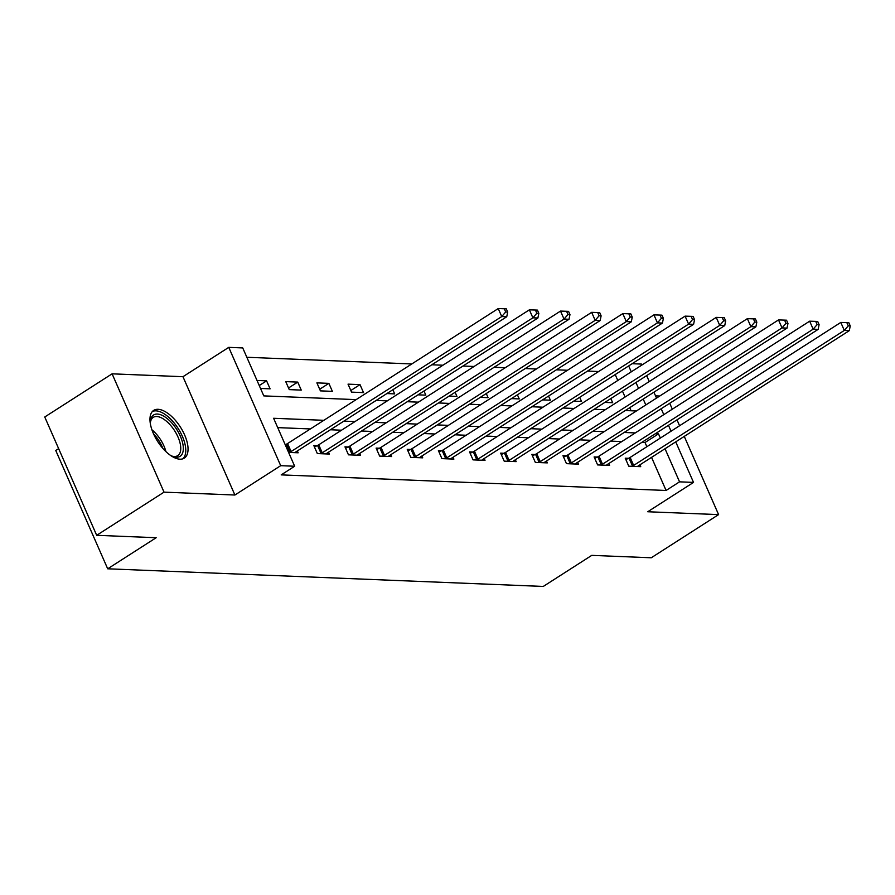 <?xml version="1.0" encoding="UTF-8"?>
<svg xmlns="http://www.w3.org/2000/svg" width="895" height="895" viewBox="0 0 895 895"><rect width="100%" height="100%" fill="white"/><g stroke="black" fill="none" stroke-linecap="round" stroke-linejoin="round"><path stroke-width="1.34" d="M158.057 409.306A28.349 13.459 57.3 0 0 153.705 410.38A28.349 13.459 57.3 0 0 155.383 437.61A28.349 13.459 57.3 0 0 179.951 459.191A28.349 13.459 57.3 0 0 184.303 458.117A28.349 13.459 57.3 0 0 182.636 430.887A28.349 13.459 57.3 0 0 158.057 409.306M632.15 363.706L641.592 364.086L641.983 364.97M659.749 396.026L655.532 395.847M58.634 448.63L55.747 450.476L107.691 568.795L543.276 586.438L591.763 555.37L651.258 557.775L718.596 514.614L684.261 436.391M107.691 568.795L156.177 537.716L96.682 535.311L44.75 416.992L112.099 373.83L164.031 492.149L234.904 495.024L280.694 465.68L228.762 347.361L242.735 347.931L263.79 395.892L356.12 399.629M234.904 495.024L182.96 376.705L112.099 373.83M182.96 376.705L228.762 347.361M598.654 371.526L587.534 371.067M567.508 370.261L556.388 369.814M536.373 368.997L525.253 368.55M505.227 367.733L494.107 367.286M474.081 366.48L462.972 366.021M442.947 365.216L431.826 364.768M411.801 363.952L246.83 357.273M679.585 425.751L676.989 419.833M672.313 409.183L669.717 403.276M96.682 535.311L164.031 492.149M631.098 410.771L629.744 407.684M625.068 397.033L622.472 391.115M617.796 380.476L615.201 374.558M260.523 388.452L270.1 388.833L266.587 380.845L257.01 380.453M289.264 389.616L301.246 390.097L297.733 382.098L285.751 381.617L289.264 389.616M320.41 390.869L332.381 391.361L328.868 383.362L316.897 382.881L320.41 390.869M351.545 392.133L363.527 392.625L360.014 384.626L348.032 384.145L351.545 392.133M386.875 393.565L394.661 393.878L392.849 389.739M418.021 394.829L425.807 395.142L423.995 391.003M449.167 396.093L456.953 396.407L455.13 392.267M480.302 397.346L488.088 397.671L486.276 393.52M511.448 398.611L519.234 398.924L517.411 394.784M542.583 399.875L550.38 400.188L548.557 396.049M573.729 401.139L581.515 401.452L579.703 397.313M604.875 402.403L612.661 402.716L610.837 398.577M323.856 420.314L273.613 418.278L294.668 466.239L281.198 474.876L666.081 490.471L651.549 457.356M646.872 446.706L645.026 442.499L641.827 442.376M621.801 441.559L610.681 441.112M590.655 440.295L579.546 439.848M559.52 439.031L548.4 438.584M528.374 437.778L517.254 437.319M497.228 436.514L486.119 436.066M466.094 435.25L454.973 434.802M434.948 433.986L423.827 433.538M403.813 432.732L392.692 432.274M372.667 431.468L361.546 431.021M341.521 430.204L330.412 429.757M310.386 428.94L277.719 427.62M288.593 452.4L298.169 452.792L297.353 450.935M285.919 444.446L285.08 444.412M317.065 445.699L313.832 445.576L317.333 453.564L329.315 454.056L328.499 452.199M348.2 446.963L344.967 446.84L348.479 454.828L360.461 455.309L359.645 453.452M379.346 448.227L376.113 448.093L379.625 456.092L391.596 456.573L390.779 454.716M410.481 449.491L407.259 449.357L410.76 457.356L422.742 457.837L421.925 455.98M441.627 450.756L438.393 450.621L441.906 458.609L453.888 459.101L453.071 457.244M472.773 452.009L469.539 451.885L473.052 459.873L485.023 460.366L484.206 458.497M503.907 453.273L500.674 453.138L504.187 461.138L516.169 461.619L515.352 459.761M535.053 454.537L531.82 454.403L535.333 462.402L547.304 462.883L546.498 461.026M566.199 455.801L562.966 455.667L566.468 463.655L578.45 464.147L577.633 462.29M597.334 457.054L594.101 456.931L597.614 464.919L609.596 465.411L608.779 463.554M628.48 458.318L625.247 458.184L628.76 466.183L640.731 466.664L639.914 464.807M675.725 441.861L693.524 482.405L647.734 511.75L718.596 514.614M693.524 482.405L679.551 481.834L665.019 448.731M666.081 490.471L679.551 481.834M294.668 466.239L280.694 465.68M646.649 375.62L649.244 381.538M653.921 392.178L656.516 398.096M661.192 408.746L663.788 414.653M668.464 425.304L671.06 431.211M645.81 404.954L643.214 399.047M638.538 388.396L635.942 382.489M631.266 371.839L628.67 365.932M376.146 400.445L387.267 400.893M407.292 401.71L418.401 402.157M438.427 402.963L449.547 403.421M469.573 404.227L480.693 404.674M500.708 405.491L511.828 405.938M531.854 406.755L542.974 407.203M563 408.019L574.109 408.467M594.135 409.272L605.255 409.731M625.281 410.536L636.401 410.984M660.342 438.08L658.496 433.874L655.297 433.739M635.271 432.923L624.151 432.475M604.125 431.67L593.016 431.211M572.99 430.406L561.87 429.958M541.844 429.141L530.724 428.694M510.698 427.877L499.589 427.43M479.563 426.624L468.443 426.165M448.417 425.36L437.297 424.912M417.271 424.096L406.162 423.648M386.137 422.832L375.016 422.384M354.991 421.579L343.87 421.12M645.026 442.499L658.496 433.874M259.248 385.544L266.587 380.845M288.548 387.982L297.733 382.098M319.694 389.247L328.868 383.362M350.829 390.511L360.014 384.626M289.432 452.434L289.935 452.188A3.636 1.007 156.3 0 0 291.088 451.55L501.748 316.561L506.738 316.763L296.077 451.751A3.636 1.007 156.3 0 0 295.216 452.4L294.947 452.657M285.248 444.77L286.434 444.188A3.636 1.007 156.3 0 0 287.586 443.551L498.235 308.562L501.748 316.561L505.697 311.975L507.689 312.053L506.29 308.853L504.288 308.775L505.697 311.975M504.288 308.775L498.235 308.562M506.738 316.763L507.689 312.053M150.427 424.085A24.534 11.646 -122.7 0 1 150.416 421.612A24.534 11.646 -122.7 0 1 173.787 425.304A24.534 11.646 -122.7 0 1 183.318 449.089A24.534 11.646 -122.7 0 1 172.713 456.416A24.534 11.646 -122.7 0 1 170.486 455.376M171.795 456.036A22.722 10.785 57.3 0 0 177.758 455.622A22.722 10.785 57.3 0 0 171.918 426.937A22.722 10.785 57.3 0 0 153.246 417.361A22.722 10.785 57.3 0 0 150.382 422.608M182.714 458.855A28.17 13.369 57.3 0 0 174.816 423.782A28.17 13.369 57.3 0 0 152.374 411.51M320.567 453.698L321.081 453.452A3.636 1.007 156.3 0 0 322.234 452.814L532.883 317.814L537.884 318.016L327.223 453.015A3.636 1.007 156.3 0 0 326.362 453.664L326.082 453.922M314.447 446.974L317.568 445.453A3.636 1.007 156.3 0 0 318.721 444.815L529.381 309.827L532.883 317.814L536.832 313.239L538.835 313.317L537.425 310.117L535.434 310.039L536.832 313.239M535.434 310.039L529.381 309.827M537.884 318.016L538.835 313.317M351.713 454.962L352.227 454.716A3.636 1.007 156.3 0 0 353.368 454.078L564.029 319.079L569.019 319.28L358.369 454.28A3.636 1.007 156.3 0 0 357.508 454.928L357.228 455.186M345.582 448.238L348.714 446.717A3.636 1.007 156.3 0 0 349.867 446.079L560.516 311.08L564.029 319.079L567.978 314.503L569.97 314.581L568.571 311.382L566.569 311.303L567.978 314.503M566.569 311.303L560.516 311.08M569.019 319.28L569.97 314.581M382.847 456.226L383.362 455.969A3.636 1.007 156.3 0 0 384.514 455.331L595.175 320.343L600.165 320.544L389.504 455.533A3.636 1.007 156.3 0 0 388.643 456.181L388.363 456.45M376.728 449.491L379.86 447.981A3.636 1.007 156.3 0 0 381.001 447.343L591.662 312.344L595.175 320.343L599.113 315.756L601.116 315.845L599.706 312.646L597.715 312.556L599.113 315.756M597.715 312.556L591.662 312.344M600.165 320.544L601.116 315.845M413.993 457.479L414.508 457.233A3.636 1.007 156.3 0 0 415.66 456.595L626.31 321.607L631.299 321.808L420.65 456.797A3.636 1.007 156.3 0 0 419.789 457.446L419.509 457.703M407.863 450.756L410.995 449.245A3.636 1.007 156.3 0 0 412.147 448.596L622.808 313.608L626.31 321.607L630.259 317.02L632.262 317.098L630.852 313.899L628.861 313.821L630.259 317.02M628.861 313.821L622.808 313.608M631.299 321.808L632.262 317.098M445.139 458.743L445.654 458.497A3.636 1.007 156.3 0 0 446.795 457.86L657.456 322.86L662.445 323.061L451.785 458.061A3.636 1.007 156.3 0 0 450.923 458.71L450.655 458.967M439.009 452.02L442.141 450.498A3.636 1.007 156.3 0 0 443.293 449.861L653.943 314.872L657.456 322.86L661.405 318.284L663.396 318.363L661.998 315.163L659.995 315.085L661.405 318.284M659.995 315.085L653.943 314.872M662.445 323.061L663.396 318.363M476.274 460.008L476.789 459.761A3.636 1.007 156.3 0 0 477.941 459.124L688.602 324.124L693.591 324.326L482.931 459.325A3.636 1.007 156.3 0 0 482.069 459.974L481.79 460.231M470.155 453.284L473.287 451.762A3.636 1.007 156.3 0 0 474.428 451.125L685.089 316.136L688.602 324.124L692.54 319.549L694.542 319.627L693.133 316.427L691.141 316.349L692.54 319.549M691.141 316.349L685.089 316.136M693.591 324.326L694.542 319.627M507.42 461.272L507.935 461.014A3.636 1.007 156.3 0 0 509.087 460.377L719.737 325.388L724.726 325.59L514.077 460.578A3.636 1.007 156.3 0 0 513.215 461.238L512.936 461.496M501.289 454.537L504.422 453.027A3.636 1.007 156.3 0 0 505.574 452.389L716.235 317.389L719.737 325.388L723.686 320.802L725.677 320.891L724.279 317.691L722.287 317.613L723.686 320.802M722.287 317.613L716.235 317.389M724.726 325.59L725.677 320.891M538.566 462.525L539.07 462.279A3.636 1.007 156.3 0 0 540.222 461.641L750.883 326.653L755.872 326.854L545.212 461.842A3.636 1.007 156.3 0 0 544.35 462.491L544.082 462.749M532.435 455.801L535.568 454.291A3.636 1.007 156.3 0 0 536.72 453.653L747.37 318.654L750.883 326.653L754.832 322.066L756.823 322.144L755.425 318.956L753.422 318.866L754.832 322.066M753.422 318.866L747.37 318.654M755.872 326.854L756.823 322.144M569.701 463.789L570.216 463.543A3.636 1.007 156.3 0 0 571.368 462.905L782.029 327.906L787.018 328.118L576.358 463.107A3.636 1.007 156.3 0 0 575.496 463.755L575.216 464.013M563.581 457.065L566.703 455.544A3.636 1.007 156.3 0 0 567.855 454.906L778.516 319.918L782.029 327.906L785.967 323.33L787.969 323.408L786.56 320.209L784.568 320.13L785.967 323.33M784.568 320.13L778.516 319.918M787.018 328.118L787.969 323.408M600.847 465.053L601.362 464.807A3.636 1.007 156.3 0 0 602.514 464.169L813.163 329.17L818.153 329.371L607.504 464.371A3.636 1.007 156.3 0 0 606.642 465.02L606.362 465.277M594.716 458.329L597.849 456.808A3.636 1.007 156.3 0 0 599.001 456.17L809.651 321.182L813.163 329.17L817.113 324.594L819.104 324.672L817.706 321.473L815.703 321.394L817.113 324.594M815.703 321.394L809.651 321.182M818.153 329.371L819.104 324.672M631.993 466.317L632.496 466.071A3.636 1.007 156.3 0 0 633.649 465.422L844.309 330.434L849.299 330.635L638.638 465.635A3.636 1.007 156.3 0 0 637.777 466.284L637.497 466.541M625.862 459.582L628.995 458.072A3.636 1.007 156.3 0 0 630.136 457.434L840.797 322.435L844.309 330.434L848.259 325.847L850.25 325.937L848.852 322.737L846.849 322.659L848.259 325.847M846.849 322.659L840.797 322.435M849.299 330.635L850.25 325.937M289.935 452.188L286.434 444.188M291.088 451.55L287.586 443.551M151.937 429.801A22.722 10.785 -122.7 0 1 157.889 435.932A22.722 10.785 -122.7 0 1 165.911 451.606M162.856 448.417A21.972 10.427 57.3 0 0 156.345 437.096A21.972 10.427 57.3 0 0 153.571 433.918M321.081 453.452L317.568 445.453M322.234 452.814L318.721 444.815M352.227 454.716L348.714 446.717M353.368 454.078L349.867 446.079M383.362 455.969L379.86 447.981M384.514 455.331L381.001 447.343M414.508 457.233L410.995 449.245M415.66 456.595L412.147 448.596M445.654 458.497L442.141 450.498M446.795 457.86L443.293 449.861M476.789 459.761L473.287 451.762M477.941 459.124L474.428 451.125M507.935 461.014L504.422 453.027M509.087 460.377L505.574 452.389M539.07 462.279L535.568 454.291M540.222 461.641L536.72 453.653M570.216 463.543L566.703 455.544M571.368 462.905L567.855 454.906M601.362 464.807L597.849 456.808M602.514 464.169L599.001 456.17M632.496 466.071L628.995 458.072M633.649 465.422L630.136 457.434"/></g></svg>
